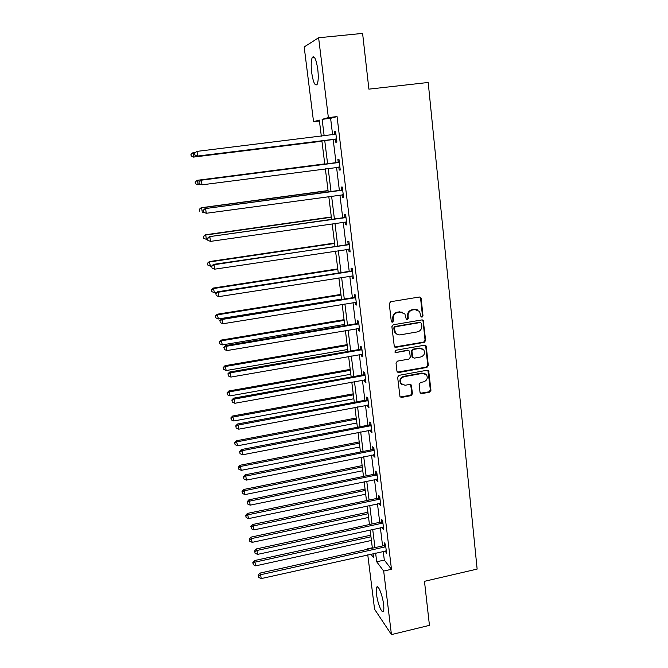<?xml version="1.0" encoding="UTF-8"?>
<svg xmlns="http://www.w3.org/2000/svg" width="668" height="668" viewBox="0 0 668 668"><rect width="100%" height="100%" fill="white"/><g stroke="black" fill="none" stroke-linecap="round" stroke-linejoin="round"><path stroke-width="1" d="M422.026 317.191L423.003 315.864L421.141 298.404L420.807 297.569L419.379 297.01L390.68 301.711L389.26 303.639L391.256 321.208L392.508 322.168L393.494 320.832L393.243 318.561C393.185 315.313 394.696 313.267 397.761 312.432L400.149 312.031L404.883 313.96L406.286 319.246L407.321 319.671L408.298 318.335L408.056 316.081C408.014 312.833 409.509 310.795 412.557 309.969L414.928 309.568L419.546 311.397L421.015 316.791L422.026 317.191M421.191 316.974L422.443 315.638L420.581 298.204L419.83 297.01M391.64 321.934L392.984 320.59L392.726 318.335L393.243 318.561M406.47 319.446L407.764 318.102L407.513 315.847L408.056 316.081M376.501 594.153C376.084 590.612 376.159 588.308 376.727 587.214C378.088 584.241 382.564 595.297 383.574 604.348C383.991 607.872 383.908 610.168 383.349 611.228C381.912 614.142 377.495 602.987 376.501 594.153M311.655 72.461C310.862 65.289 311.079 60.254 312.307 57.381C314.386 55.319 316.214 59.327 317.793 69.397C318.569 76.62 318.344 81.621 317.125 84.402C315.029 86.397 313.2 82.415 311.655 72.461M420.013 392.341L421.742 393.636L429.574 392.174L430.952 390.304L428.681 370.807L427.219 370.214L399.03 375.332L397.635 377.228L399.998 396.75L401.535 397.418L411.079 395.631L412.465 393.753L411.329 385.035L409.826 384.401L405.084 385.269L401.009 383.515C399.723 380.242 400.758 377.971 404.123 376.702L422.677 373.32L426.601 374.932C428.004 378.222 427.002 380.535 423.596 381.862L420.523 382.43L419.137 384.309L420.013 392.341M319.429 120.983L313.542 121.685L304.182 46.96L318.619 37.759L362.599 33.4L368.895 89.145L428.196 82.473L477.136 569.086L424.472 581.319L429.449 625.357L391.44 634.6L374.573 609.224L367.767 554.849M318.619 37.759L328.364 117.61L322.118 119.33L324.155 135.846M383.248 551.392L384.309 560.076L391.473 569.295L337.064 116.583L328.364 117.61M391.473 569.295L383.683 571.065L391.44 634.6M424.238 342.375L425.633 340.488L423.27 320.498L421.834 319.93L393.293 324.765L391.882 326.677L394.329 346.692L395.848 347.343L424.238 342.375L423.679 342.108L425.073 340.221L423.019 321.066L422.368 319.93M426.284 346.55L428.305 365.53L426.919 367.408L398.704 372.519L396.942 371.191L396.015 363.033L397.418 361.137L408.933 359.083L410.327 357.188L409.467 351.051L407.981 350.433L395.957 352.545L394.888 352.086L395.698 350.274L424.539 345.206L425.992 345.79L426.284 346.55L425.716 346.274L427.745 365.221L428.305 365.53M337.064 116.583L330.61 118.319L332.614 134.811M333.173 139.387L336.021 162.825M336.563 167.342L339.377 190.43M339.928 195.023L342.692 217.718M343.26 222.386L345.974 244.697M346.55 249.44L349.214 271.367M349.798 276.176L352.42 297.744M353.013 302.621L355.585 323.813M356.186 328.756L358.724 349.598M359.334 354.608L361.822 375.099M362.44 380.167L364.887 400.307M365.513 405.443L367.918 425.249M368.552 430.434L370.915 449.915M371.55 455.159L373.88 474.313M374.523 479.616L376.819 498.445M377.47 503.797L379.716 522.318M380.376 527.728L382.589 545.931M335.445 139.345L335.804 142.251L336.881 142.075L335.57 131.237L334.493 131.462L334.843 134.377M338.818 167.209L339.169 170.081L340.254 170.023L338.96 159.318L337.874 159.418L338.225 162.299M342.158 194.747L342.5 197.594L343.594 197.653L342.317 187.065L341.223 187.048L341.565 189.896M345.465 222.068L345.79 224.782L346.901 224.966L345.632 214.503L344.529 214.361L344.872 217.175M348.738 249.106L349.047 251.669L350.157 251.961L348.913 241.616L347.803 241.365L348.137 244.146M351.978 275.842L352.27 278.247L353.389 278.656L352.153 268.427L351.034 268.06L351.368 270.807M355.176 302.262L355.451 304.524L356.578 305.042L355.351 294.93L354.232 294.446L354.558 297.168M358.34 328.397L358.591 330.501L359.726 331.128L358.516 321.133L357.388 320.548L357.714 323.237M361.463 354.232L361.705 356.203L362.849 356.929L361.647 347.043L360.511 346.35L360.837 349.013M364.561 379.783L364.778 381.603L365.93 382.438L364.745 372.661L363.601 371.867L363.918 374.498M367.617 405.042L367.826 406.737L368.978 407.672L367.809 398.003L366.657 397.101L366.974 399.706M370.648 430.033L370.832 431.586L371.993 432.622L370.84 423.053L369.68 422.059L369.988 424.639M373.637 454.741L373.813 456.169L374.973 457.296L373.829 447.836L372.669 446.75L372.978 449.297M376.593 479.19L376.752 480.484L377.921 481.703L376.794 472.351L375.625 471.165L375.934 473.679M379.524 503.363L379.666 504.54L380.844 505.851L379.725 496.591L378.547 495.314L378.848 497.81M382.422 527.286L383.733 529.732L382.622 520.581L381.445 519.211L381.737 521.675M385.286 550.941L386.588 553.363L385.486 544.303L384.309 542.85L384.601 545.288M367.083 549.372L367.024 548.954L367.308 549.321M372.326 547.777L367.024 548.954M321.316 136.188L319.321 120.098L313.542 121.685M370.932 554.139L373.546 557.605L373.061 553.663M372.377 548.194L370.122 529.949M369.446 524.53L367.149 505.977M366.481 500.616L364.144 481.745M363.484 476.434L361.104 457.238M360.453 451.985L358.04 432.472M357.388 427.269L354.933 407.422M354.291 402.278L351.794 382.096M351.159 377.011L348.621 356.478M347.995 351.46L345.406 330.576M344.797 325.625L342.158 304.383M341.557 299.489L338.876 277.88M338.275 273.062L335.553 251.084M334.969 246.333L332.196 223.972M331.612 219.296L328.798 196.542M328.222 191.941L325.358 168.795M324.79 164.27L321.884 140.781M375.625 553.096L376.694 561.788L383.683 571.065M324.723 140.43L327.621 163.902M328.18 168.428L331.027 191.557M331.595 196.158L334.401 218.895M334.977 223.571L337.732 245.924M338.317 250.667L341.031 272.636M341.624 277.454L344.287 299.055M344.888 303.94L347.51 325.166M348.12 330.117L350.692 350.992M351.31 356.011L353.848 376.535M354.474 381.603L356.962 401.785M357.597 406.921L360.044 426.76M360.678 431.954L363.091 451.468M363.734 456.72L366.097 475.9M366.757 481.21L369.078 500.065M369.746 505.434L372.034 523.971M372.702 529.39L374.948 547.626M330.61 118.319L322.118 119.33M384.309 560.076L376.694 561.788M334.493 131.462L335.578 131.329M339.169 170.081L340.246 169.939M342.5 197.594L343.569 197.444M345.79 224.782L346.859 224.632M349.047 251.669L350.107 251.51M352.27 278.247L353.314 278.08M355.451 304.524L356.495 304.349M358.591 330.501L359.635 330.326M361.705 356.203L362.732 356.019M364.778 381.603L365.805 381.42M367.826 406.737L368.845 406.545M370.832 431.586L371.842 431.394M373.813 456.169L374.815 455.968M376.752 480.484L377.754 480.284M379.666 504.54L380.66 504.332M382.547 528.33L383.532 528.121M385.394 551.877L386.38 551.651M417.191 309.727L414.928 309.568M407.513 315.847C407.472 312.616 408.966 310.578 412.006 309.752L414.377 309.359M402.553 312.232L400.149 312.031M392.726 318.335C392.675 315.087 394.178 313.041 397.235 312.206L399.623 311.814M394.621 347.018L423.679 342.108M421.575 323.462L420.347 322.51L395.306 326.761L394.32 328.105L395.448 332.814C396.65 334.434 398.253 335.111 400.274 334.852L417.35 331.912C420.372 331.069 421.859 329.048 421.825 325.834L421.575 323.462M397.034 334.284L394.93 332.555L394.07 330.234L393.803 327.854L394.788 326.518L419.788 322.277M397.402 372.134L426.359 367.099L427.745 365.221M408.657 350.466L407.438 350.149L395.957 352.545M395.022 352.253L395.439 352.261M420.823 356.962C424.289 355.618 425.282 353.263 423.796 349.915L419.888 348.329L413.333 349.489L411.939 351.385L412.791 357.514L414.277 358.131L420.823 356.962M422.076 348.554L419.888 348.329M413.049 357.797L411.989 356.503L411.396 351.101L412.791 349.205L419.337 348.053M425.716 346.274L425.149 345.222M425.057 373.612L422.677 373.32M401.927 384.534L400.483 383.181C399.205 379.908 400.241 377.645 403.597 376.376L422.118 373.003M400.165 396.976L410.544 395.281L411.922 393.402L410.603 384.459M420.431 393.235L429.006 391.824L430.384 389.953L427.904 370.247M195.691 152.195L193.261 152.496L193.937 156.972L193.486 157.089L321.943 141.232M191.315 155.945L191.04 154.158L191.14 155.995L193.937 156.972L321.934 141.182M190.864 154.208L193.261 152.496L191.04 154.158M193.486 157.089L191.14 155.995M194.497 153.172L194.772 155.026L194.497 153.172L196.985 151.386L335.921 134.168M194.689 153.114L196.985 151.386L197.686 156.036L197.202 156.153L334.534 139.22L336.589 139.67M336.53 139.153L197.686 156.036L194.964 154.968M334.484 134.585L335.879 133.784M194.772 155.026L197.202 156.153M324.748 163.877L197.002 180.335L197.461 180.327L198.137 184.76L200.634 184.435M324.748 163.927L197.461 180.327L195.073 181.955L195.524 183.725L195.256 181.955M195.524 183.725L197.67 184.752L195.34 183.717M195.073 181.955L197.002 180.335M328.055 190.572L201.143 207.731L201.619 207.84L202.287 212.215L203.381 212.065M328.071 190.739L201.619 207.84L199.231 209.376L199.69 211.172L199.423 209.426M199.231 209.376L201.143 207.731M338.459 162.558L200.826 180.251L339.311 162.207M199.031 181.921L201.327 180.243L202.012 184.827L199.114 183.758L199.031 181.921L199.114 183.758M339.912 167.142L202.012 184.827L199.306 183.758M337.373 162.65L339.252 161.706M339.954 167.526L338.4 167.1M200.826 180.251L198.839 181.921M341.816 190.28L205.093 208.625L342.659 189.929M203.322 210.387L205.61 208.742L206.287 213.284L203.398 212.148L203.322 210.387L203.398 212.148M343.252 194.805L206.287 213.284L203.598 212.199M340.722 190.246L342.584 189.303M343.285 195.056L342.074 194.73M205.093 208.625L203.122 210.337M331.328 216.966L205.235 234.81L205.736 235.036L206.387 239.361L207.481 239.211M331.361 217.25L205.736 235.036L203.348 236.489L203.798 238.309L203.54 236.581M206.387 239.361L203.798 238.309M203.348 236.489L205.235 234.81M334.559 243.069L209.284 261.58L210.445 266.198L211.698 266.014M334.61 243.461L209.794 261.914L207.414 263.292L207.873 265.138L207.606 263.426M210.445 266.198L207.873 265.138M207.414 263.292L209.284 261.58M337.757 268.887L213.292 288.05L214.453 292.726L216.991 292.334M337.824 269.388L213.81 288.501L211.43 289.787L211.89 291.666L211.631 289.97M214.453 292.726L211.89 291.666M211.43 289.787L213.292 288.05M345.131 217.684L209.309 236.664L345.974 217.325M207.564 238.509L207.84 240.305L207.564 238.509L209.844 236.906L210.512 241.39L345.966 222.026M344.028 217.526L345.882 216.582M346.575 222.269L345.69 222.035M209.309 236.664L207.356 238.409M207.84 240.305L210.512 241.39M348.412 244.764L213.476 264.378L214.027 264.745L349.247 244.413M211.756 266.307L212.023 268.077L211.756 266.307L214.027 264.745L214.687 269.171L349.823 249.172M347.302 244.505L349.147 243.544M213.476 264.378L211.547 266.156M212.023 268.077L214.687 269.171M351.652 271.542L350.533 271.166L217.601 291.766L218.16 292.25L352.487 271.191M215.898 293.77L216.165 295.515L215.898 293.77L218.16 292.25L218.82 296.625L353.055 275.901M350.533 271.166L352.362 270.206M217.601 291.766L215.68 293.569M216.165 295.515L218.82 296.625M354.858 298.02L353.731 297.527L221.667 318.828L222.244 319.429L355.685 297.661M219.997 320.916L220.256 322.644L219.997 320.916L222.244 319.429L222.895 323.755L356.244 302.32M353.731 297.527L355.551 296.567M221.667 318.828L219.772 320.673M220.256 322.644L222.895 323.755M415.212 309.292L414.494 309.401M358.023 324.197L356.896 323.596L225.692 345.581L226.285 346.3L358.85 323.83M224.039 347.744L224.298 349.447L224.039 347.744L226.285 346.3L226.928 350.575L359.401 328.439M356.896 323.596L358.699 322.636M225.692 345.581L223.813 347.452M224.298 349.447L226.928 350.575M361.154 350.074L360.019 349.372L229.675 372.026L230.276 372.853L361.972 349.715M228.047 374.264L228.297 375.95L228.047 374.264L230.276 372.853L230.911 377.078L362.524 354.265M360.019 349.372L361.814 348.412M229.675 372.026L227.805 373.93M228.297 375.95L230.911 377.078M364.252 375.666L363.108 374.865L233.608 398.17L234.218 399.105L365.062 375.307M231.996 400.474L232.247 402.144L231.996 400.474L234.218 399.105L234.852 403.28L365.613 379.808M363.108 374.865L364.895 373.896M233.608 398.17L231.754 400.099M232.247 402.144L234.852 403.28M367.316 400.975L366.164 400.074L237.491 424.013L238.117 425.048L368.126 400.616M235.904 426.393L236.155 428.038L235.904 426.393L238.117 425.048L238.743 429.182L368.661 405.067M366.164 400.074L367.943 399.105M237.491 424.013L235.662 425.975M236.155 428.038L238.743 429.182M370.348 426.009L369.195 425.007L241.332 449.564L241.975 450.708L371.149 425.641M239.77 452.011L240.021 453.647L239.77 452.011L241.975 450.708L242.593 454.791L371.684 430.042M369.195 425.007L370.957 424.03M241.332 449.564L239.52 451.551M240.021 453.647L242.593 454.791M373.345 450.766L372.185 449.664L245.131 474.831L245.791 476.075L374.138 450.391M243.595 477.344L243.837 478.956L243.595 477.344L245.791 476.075L246.4 480.108L374.664 454.749M372.185 449.664L373.938 448.687M245.131 474.831L243.336 476.843M243.837 478.956L246.4 480.108M376.309 475.249L375.14 474.055L248.888 499.814L249.556 501.15L377.103 474.881M247.369 502.386L247.611 503.989L247.369 502.386L249.556 501.15L250.158 505.15L377.62 479.19M375.14 474.055L376.886 473.078M248.888 499.814L247.11 501.852M247.611 503.989L250.158 505.15M379.24 499.472L378.063 498.178L252.604 524.514L253.289 525.95L380.025 499.096M251.11 527.161L251.343 528.739L251.11 527.161L253.289 525.95L253.882 529.899L380.543 503.355M378.063 498.178L379.8 497.201M252.604 524.514L250.834 526.576M251.343 528.739L253.882 529.899M340.922 294.421L217.242 314.219L218.411 318.962L341.507 299.114M341.006 295.031L217.785 314.778L215.405 315.989L215.864 317.885L215.614 316.214M218.411 318.962L215.864 317.885M215.405 315.989L217.242 314.219M344.053 319.671L221.158 340.096L222.335 344.897L344.646 324.431M344.145 320.398L221.709 340.755L219.329 341.891L219.797 343.811L219.547 342.158M222.335 344.897L219.797 343.811M219.329 341.891L221.158 340.096M347.151 344.655L225.032 365.68L226.21 370.54L347.752 349.481M347.251 345.481L225.592 366.448L223.221 367.509L223.688 369.454L223.438 367.817M226.21 370.54L223.688 369.454M223.221 367.509L225.032 365.68M350.216 369.371L228.857 390.989L230.042 395.907L350.817 374.247M350.333 370.297L229.433 391.857L227.062 392.842L227.529 394.813L227.287 393.193M230.042 395.907L227.529 394.813M227.062 392.842L228.857 390.989M353.247 393.819L232.639 416.014L233.833 420.982L353.856 398.754M353.372 394.846L233.232 416.982L231.095 418.285L230.861 417.892L231.337 419.888L231.095 418.285M233.833 420.982L231.337 419.888M230.861 417.892L232.639 416.014M356.244 418.009L236.38 440.771L237.583 445.79L356.862 423.003M356.386 419.137L236.981 441.832L234.852 443.109L234.618 442.675L235.094 444.688L234.852 443.109M237.583 445.79L235.094 444.688M234.618 442.675L236.38 440.771M359.209 441.94L240.088 465.254L241.29 470.33L359.835 446.992M359.359 443.16L240.697 466.414L238.576 467.65L238.334 467.183L238.818 469.22L238.576 467.65M241.29 470.33L238.818 469.22M238.334 467.183L240.088 465.254M362.148 465.621L243.745 489.469L244.956 494.596L362.774 470.723M362.306 466.932L244.371 490.73L242.259 491.932L242.016 491.431L242.492 493.477L242.259 491.932M244.956 494.596L242.492 493.477M242.016 491.431L243.745 489.469M365.054 489.06L247.369 513.425L248.588 518.602L365.688 494.203M365.221 490.462L248.003 514.778L245.899 515.947L245.649 515.412L246.133 517.483L245.899 515.947M248.588 518.602L246.133 517.483M245.649 515.412L247.369 513.425M367.926 512.247L250.951 537.13L252.178 542.349L368.569 517.441M368.11 513.734L251.602 538.567L249.506 539.711L249.248 539.134L249.732 541.222L249.506 539.711M252.178 542.349L249.732 541.222M249.248 539.134L250.951 537.13M382.138 523.428L380.96 522.05L256.287 548.946L256.971 550.474L382.923 523.052M254.8 551.651L255.034 553.213L254.8 551.651L256.971 550.474L257.564 554.382L383.432 527.269M380.96 522.05L382.68 521.073M256.287 548.946L254.525 551.033M255.034 553.213L257.564 554.382M370.765 535.193L254.5 560.577L255.727 565.846L371.416 540.445M370.965 536.771L255.159 562.097L253.072 563.216L252.813 562.606L253.297 564.71L253.072 563.216M255.727 565.846L253.297 564.71M252.813 562.606L254.5 560.577M385.01 547.125L383.824 545.664L259.919 573.102L260.62 574.73L385.787 546.75M258.458 575.874L258.691 577.419L258.458 575.874L260.62 574.73L261.196 578.588L386.288 550.925M383.824 545.664L385.536 544.679M259.919 573.102L258.174 575.215M258.691 577.419L261.196 578.588M422.443 315.638L423.003 315.864M392.984 320.59L393.494 320.832M407.764 318.102L408.298 318.335M412.006 309.752L412.557 309.969M397.235 312.206L397.761 312.432M420.581 298.204L421.141 298.404M395.331 347.059L395.848 347.343M423.019 321.066L423.587 321.3M425.073 340.221L425.633 340.488M394.788 326.518L395.306 326.761M393.803 327.854L394.32 328.105M394.07 330.234L394.588 330.485M426.359 367.099L426.919 367.408M398.186 372.193L398.704 372.519M407.438 350.149L407.981 350.433M412.791 349.205L413.333 349.489M411.396 351.101L411.939 351.385M411.989 356.503L412.532 356.796M403.597 376.376L404.123 376.702M411.029 385.369L411.571 385.712M411.922 393.402L412.465 393.753M410.544 395.281L411.079 395.631M401.009 397.059L401.535 397.418M428.38 371.216L428.948 371.525M430.384 389.953L430.952 390.304M429.006 391.824L429.574 392.174M421.191 393.285L421.742 393.636M336.263 139.078L335.186 139.27M335.612 139.028L334.534 139.22M335.687 134.301L334.61 134.518M339.645 167.067L338.559 167.134M339.077 162.349L337.991 162.433M342.993 194.73L342.292 194.697M342.425 190.063L341.331 190.038M345.74 217.467L344.638 217.317M349.013 244.546L347.903 244.288M352.253 271.325L351.134 270.949M355.451 297.803L354.332 297.31M358.616 323.972L357.489 323.379M361.747 349.848L360.611 349.147M364.845 375.441L363.693 374.639M367.901 400.75L366.749 399.848M370.924 425.783L369.771 424.773M373.921 450.533L372.761 449.43M376.877 475.015L375.708 473.821M379.808 499.238L378.631 497.944M382.706 523.194L381.528 521.817M385.57 546.892L384.384 545.422M376.727 587.214L377.771 586.972M312.307 57.381L314.286 57.172M420.247 297.377L420.807 297.569M422.71 320.264L423.27 320.498M394.93 332.555L395.448 332.814M412.256 357.221L412.791 357.514M425.433 345.515L425.992 345.79M400.483 383.181L401.009 383.515M410.795 384.701L411.329 385.035M428.121 370.489L428.681 370.807"/></g></svg>
